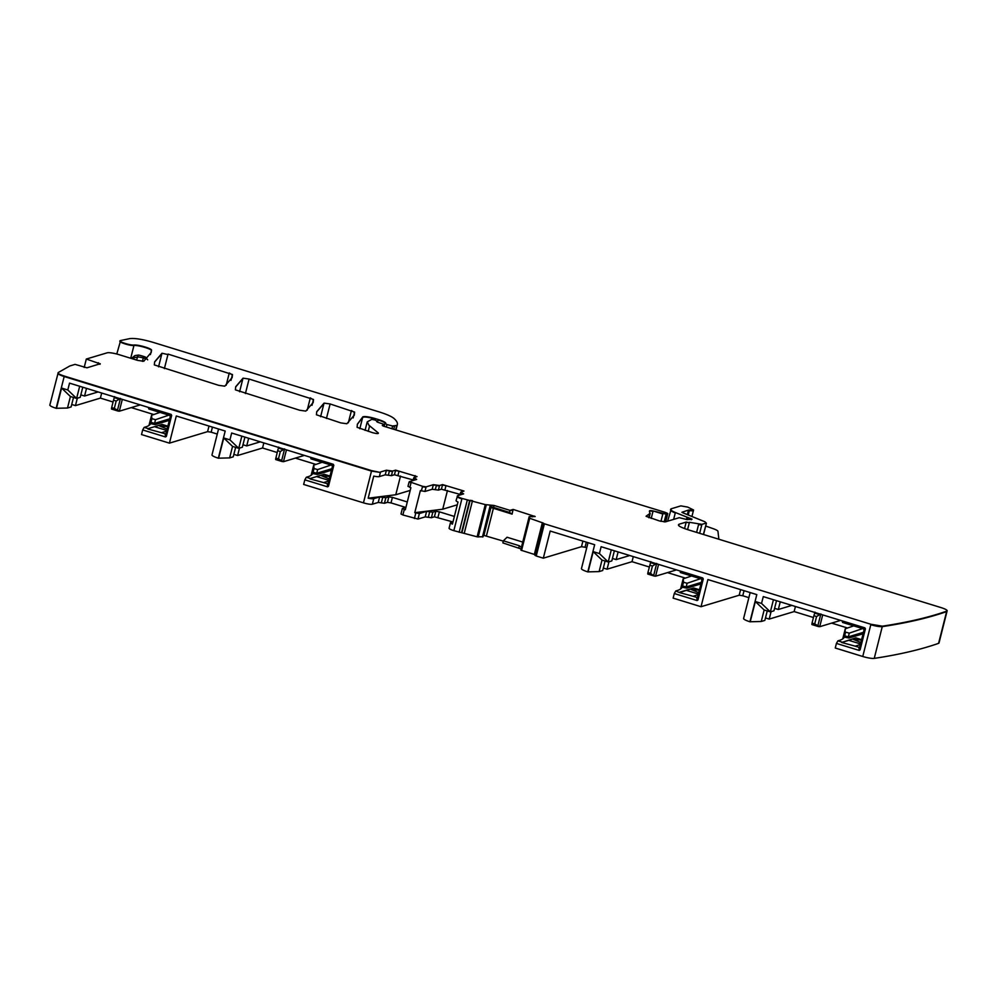 <?xml version="1.0" encoding="UTF-8"?>
<svg xmlns="http://www.w3.org/2000/svg" width="997" height="997" viewBox="0 0 997 997"><rect width="100%" height="100%" fill="white"/><g stroke="black" fill="none" stroke-linecap="round" stroke-linejoin="round"><path stroke-width="1.5" d="M689.214 575.02L685.575 573.998M697.962 599.982L703.271 578.97L702.735 577.973L679.991 570.982L680.428 572.552L701.389 579.008L701.9 580.142L697.663 596.842L697.962 599.982L697.077 600.543L674.284 593.527L675.767 590.959L677.873 590.324A106.056 18.507 14.2 0 0 682.172 587.208L683.481 582.248L682.546 585.949L686.185 586.959L701.327 582.398M682.172 587.208L686.846 588.155A0.96 0.91 73.2 0 1 686.185 586.959L687.12 583.257L700.455 578.709M691.594 575.979L683.157 578.858L683.556 581.986M687.12 583.257L683.481 582.248M698.212 594.711L693.04 596.268L696.791 597.39L697.663 596.842L696.791 597.39L697.077 600.543M675.767 590.959L679.518 592.592L693.688 587.981L679.755 592.181M693.688 587.981L699.47 589.763M693.04 596.268L679.518 592.592M686.659 590.436L698.386 594.05M698.747 592.629L690.933 589.401L699.358 590.199M684.553 528.584L686.073 522.54A4.823 0.835 -165.8 0 1 689.313 522.764L686.198 522.079L679.044 524.235C677.1 525.307 680.029 527.114 687.818 529.681L940.807 607.522A9.646 1.682 -165.8 0 1 947.15 610.8L939 643.003A9.646 1.682 -165.8 0 1 938.588 643.339A1347.583 235.08 -165.8 0 1 874.244 658.381A9.646 1.682 -165.8 0 1 862.754 656.487L835.262 648.013L836.421 643.414L859.215 650.43L860.099 649.87L865.408 628.858L864.075 629.892L863.39 628.845L842.565 622.44L842.129 620.869L864.873 627.861L865.408 628.858M847.512 627.998L831.648 623.113M813.452 617.517L794.148 611.572L795.432 606.5M765.472 617.941L769.198 619.087L794.148 611.572M750.155 592.567L743.6 618.489A9.646 1.682 -165.8 0 0 749.931 621.767L761.247 621.492L764.849 620.408L767.241 610.937M748.872 597.639L742.753 595.757L744.049 590.685M740.609 589.626L739.201 595.221L742.753 595.757M739.201 595.221L701.028 606.712L673.125 598.125L674.284 593.527M685.375 578.11L667.516 572.614M649.321 567.006L632.011 561.685L633.294 556.613M603.322 568.053L607.061 569.2L632.011 561.685M588.018 542.68L581.45 568.602A9.646 1.682 -165.8 0 0 587.794 571.879L599.11 571.593L602.699 570.508L605.104 561.037M586.735 547.752L585.052 547.241L586.336 542.156M582.896 541.109L581.488 546.692L585.052 547.241M581.488 546.692L543.315 558.183L550.194 531.04L594.661 544.723L587.794 571.879M544.262 524.26L543.116 523.138L544.387 523.799L536.236 556.002L543.315 558.183M536.236 556.002L535.065 555.279M543.539 523.388L542.38 522.665L534.342 554.419L535.127 554.706M534.342 554.419L520.92 550.17L529.17 516.658L535.19 516.571L513.131 509.417L509.978 510.364L494.051 505.467L485.277 504.607L461.985 498.438C458.084 497.154 456.614 496.244 457.598 495.721L463.617 493.839M522.74 542.069L507.062 537.246L503.348 540.823L502.887 542.916L521.007 548.936M483.433 535.264L503.286 541.109M483.022 536.785L477.127 536.81L453.834 530.653A7.228 1.259 -165.8 0 1 449.074 528.198L450.47 522.677A7.228 1.259 14.2 0 0 452.426 524.11L458.009 502.027A7.228 1.259 14.2 0 1 456.065 500.594L457.598 495.721M437.982 517.356L439.378 511.835L435.814 511.287L434.418 516.807L452.638 521.867M434.418 516.807L431.414 517.717L428.311 517.293L429.707 511.773L426.604 511.361L419.363 513.542L414.764 512.682L442.73 509.205L447.466 490.512M405.929 507.336L402.377 508.47L404.284 509.455L402.888 514.975L417.967 519.063L425.208 516.882L428.311 517.293M402.888 514.975L400.981 513.991L402.377 508.47M400.507 476.068L395.772 494.749L368.167 498.188A7.228 1.259 14.2 0 0 373.75 498.687L379.645 496.917L385.851 497.74L384.456 503.261L387.459 502.363L391.023 502.899L405.679 507.411M384.456 503.261L378.249 502.438L372.355 504.208A7.228 1.259 -165.8 0 1 363.456 502.849L303.649 484.442L304.82 479.844L327.614 486.848L328.487 486.287L333.808 465.287L332.462 466.309L331.777 465.263L310.964 458.857L310.528 457.287L333.26 464.29L333.808 465.287M315.912 464.415L295.386 458.109M277.203 452.513L262.547 448.002L263.831 442.917M233.859 454.358L237.598 455.517L262.547 448.002M218.555 428.997L211.987 454.919A9.646 1.682 -165.8 0 0 218.331 458.184L229.634 457.91L233.236 456.825L235.628 447.354M217.271 434.069L211.152 432.187L212.436 427.115M209.009 426.055L207.588 431.639L211.152 432.187M207.588 431.639L169.428 443.142L141.512 434.555L142.683 429.944L165.477 436.96L166.349 436.399L171.671 415.388L170.325 416.422L169.64 415.375L148.815 408.969L148.379 407.399L171.123 414.403L171.671 415.388M153.775 414.528L131.255 407.599M113.072 402.003L100.398 398.102L101.682 393.03M71.722 404.47L75.46 405.617L100.398 398.102M368.167 498.188L373.75 476.092A7.228 1.259 14.2 0 0 379.346 476.603L380.393 472.453L371.495 471.095L64.182 376.53L56.144 408.284L67.497 408.022L71.099 406.938L73.491 397.467M56.144 408.284A9.646 1.682 -165.8 0 1 49.85 405.031L58.225 372.554L69.815 365.961L75.074 364.379L86.976 367.806L100.261 363.743M100.124 363.843L86.315 359.045L107.215 352.801A9.646 1.682 -165.8 0 1 118.992 354.645L137.686 360.403L143.767 361.25L151.208 352.452L151.519 350.196C152.117 348.614 138.222 344.526 134.059 345.037C129.996 345.523 116.823 341.124 120.637 340.538L116.774 354.022M947.15 610.8A9.646 1.682 -165.8 0 1 946.739 611.136C929.067 617.342 907.619 622.352 882.395 626.178L870.917 624.272L544.387 523.799M689.426 522.303L701.925 524.347L706.262 523.051L704.916 521.78L682.783 512.77M706.15 523.5A4.823 0.835 -165.8 0 0 706.387 523.325L703.371 534.467M671.23 509.205C669.548 509.878 670.894 511.137 675.268 512.981L675.38 512.52C671.006 510.676 669.66 509.405 671.342 508.744L680.851 505.878L687.668 507.087L693.576 509.978L688.478 510.065L681.911 512.284M667.604 521.207L671.342 508.744M675.38 512.52L692.055 519.175M646.131 516.321L659.466 520.957L665.41 521.867L679.256 517.692L686.808 519.524L691.519 519.3M367.22 421.905L369.501 426.28L367.22 421.905L371.794 419.351L375.47 420.111L378.175 422.404L383.272 424.074L384.543 424.921L382.923 425.245C381.764 425.383 382.424 425.831 384.917 426.579L665.323 512.383L667.654 513.629L666.158 514.091L653.097 510.938C650.405 510.439 649.234 510.501 649.583 511.112L649.732 513.642L646.118 516.184M649.62 514.103L648.723 517.642M666.744 512.907L667.654 513.629L665.585 521.805M383.72 425.171L382.3 425.395M384.481 425.158L384.181 426.367M377.053 420.933L376.841 421.781L377.053 420.933M369.613 425.819L378.324 432.985C378.698 433.882 376.716 433.757 372.355 432.611L357.088 427.302L357.387 424.161L362.821 416.846C364.74 416.198 368.803 416.746 375.022 418.516L378.187 419.488C382.536 420.859 385.054 422.055 385.752 423.089L385.714 423.202M385.64 423.239L384.879 423.463L386.948 424.548L392.619 426.006L396.968 425.42C398.127 423.588 397.118 421.257 393.952 418.428C391.522 416.41 386.537 414.229 378.985 411.861L153.089 342.357C142.509 339.279 134.72 338.033 129.747 338.619L120.637 340.538M386.948 424.548L384.879 423.463M395.959 429.433L396.744 425.557M380.393 472.453L371.607 470.634L64.294 376.068C59.508 374.511 57.477 373.339 58.225 372.554M380.505 471.992L386.4 470.223L392.606 471.058L395.61 470.148L417.02 476.578M416.871 476.691L413.867 477.6L416.659 479.383M414.827 480.006L413.867 477.6M416.522 479.495L409.281 481.676L422.554 486.312L426.118 486.86L433.359 484.679L439.565 485.502L442.568 484.592L463.979 491.035M404.284 509.455L405.318 509.766L410.901 487.683L409.879 487.371L410.926 483.221L409.281 481.676M463.48 493.939L460.826 492.044L463.829 491.135M543.215 523.064L529.706 518.278L529.195 516.633M316.423 414.789L340.8 422.902L346.869 423.75L354.296 415.126L354.608 412.11L330.119 403.959L324.05 403.112L316.734 411.674L316.423 414.789M249.088 379.034L243.019 378.175L235.703 386.736L235.392 389.852L299.723 410.253L305.792 411.113L313.183 402.501L313.494 399.461L249.088 379.034L243.019 378.175M168.057 354.097L232.463 374.523L232.151 377.564L224.761 386.175L218.692 385.328L154.336 364.914L154.647 361.824L161.988 353.237L167.932 354.558L161.988 353.237M503.348 540.823L519.312 545.733L521.381 547.453M328.748 481.028L323.576 482.585L327.315 483.707L328.2 483.159L332.462 466.309M327.614 486.848L327.315 483.707L328.2 483.159L328.487 486.287M242.969 444.762L246.708 445.921L248.652 438.256M241.835 436.15L238.757 448.314L242.346 447.229L244.913 437.097M166.611 431.14L161.439 432.698L165.178 433.82L166.063 433.271L170.325 416.422M165.477 436.96L165.178 433.82L166.063 433.271L166.349 436.399M80.832 394.874L84.571 396.021L86.515 388.356M79.685 386.263L76.607 398.426L80.209 397.342L82.776 387.21M310.291 478.498L324.224 474.298L310.291 478.498L306.303 477.264L308.409 476.628A106.056 18.507 14.2 0 0 312.709 473.525L314.018 468.565L313.083 472.254L316.722 473.276L317.657 469.575L330.992 465.026M323.576 482.585L310.055 478.909M317.196 476.753L328.91 480.355M148.154 428.598L162.087 424.41L148.154 428.598L144.166 427.377L146.272 426.741A106.056 18.507 14.2 0 0 150.572 423.638L151.88 418.678L150.946 422.367L154.585 423.389L169.727 418.827M161.439 432.698L147.905 429.022M155.058 426.866L166.773 430.467M414.764 512.682L420.36 490.586L424.946 491.459L432.187 489.278L438.393 490.1L439.565 485.502M444.961 489.739L446.008 485.601L442.456 485.053L441.397 489.203L460.115 494.4M457.311 504.806L442.73 509.205M410.216 490.399L395.772 494.749M388.332 475.245L389.378 471.095L392.482 471.506L391.435 475.656L385.228 474.821L386.4 470.223M413.157 479.956L394.451 474.746L395.61 470.148M706.387 523.325L703.595 534.367A4.823 0.835 -165.8 0 1 703.483 534.492M718.862 539.227L717.952 531.326A9.646 1.682 -165.8 0 0 713.378 528.746L705.702 526.03M612.445 558.457L616.171 559.604L618.115 551.939M611.298 549.846L608.22 561.996L611.822 560.912L614.376 550.793M157.601 411.449L153.962 410.415M391.435 475.656L394.451 474.746M441.397 489.203L438.393 490.1M509.853 510.825L513.006 509.878L512.097 514.128L509.504 512.458L509.978 510.364M509.504 512.458L490.013 506.264L482.498 536.984M150.572 423.638L155.233 424.585A0.96 0.91 73.2 0 1 154.585 423.389L155.52 419.675L168.854 415.138M146.808 359.07L143.281 357.985A4.823 0.835 14.2 0 0 137.436 357.051A4.823 4.487 77.7 0 1 138.496 355.044A9.646 1.682 -165.8 0 1 145.45 357.076L147.693 359.83M138.533 355.057L134.931 355.58L131.367 358.459M774.582 608.344L778.308 609.491L791.88 605.403M773.435 599.733L770.357 611.896L761.546 603.447L755.34 601.527L764.151 609.977L770.357 611.896L773.959 610.812L776.513 600.68M616.171 559.604L629.743 555.516M599.409 553.547L593.203 551.64L602.014 560.09L608.22 561.996L599.409 553.547L601.129 546.717L679.991 570.982M379.346 476.603L385.228 474.821M317.657 469.575L314.018 468.553L313.694 465.175L322.131 462.296M324.224 474.298L330.007 476.08M319.738 461.337L316.099 460.302M246.708 445.921L260.279 441.833M229.933 439.864L223.739 437.957L232.55 446.407L238.757 448.314L229.933 439.864L231.665 433.022L310.528 457.287M155.52 419.675L151.88 418.665L151.556 415.288L159.994 412.409M162.087 424.41L167.857 426.18M84.571 396.021L98.142 391.933M67.796 389.977L61.602 388.07L70.413 396.519L76.607 398.426L67.796 389.977L69.528 383.135L148.379 407.399M306.303 477.264L304.82 479.844M218.331 458.184L225.197 431.04L176.295 415.986L169.428 443.142M144.166 427.377L142.683 429.944M329.272 478.946L321.47 475.719L329.895 476.516M167.135 429.046L159.321 425.819L167.745 426.629M429.707 511.773L432.81 512.196L431.414 517.717M435.814 511.287L432.81 512.196M439.378 511.835L454.37 516.446M450.47 522.677A7.228 1.259 14.2 0 1 450.843 522.403L453.024 521.743M385.851 497.74L388.855 496.842L392.419 497.378L407.299 501.965M408.122 486.274L409.879 487.371M512.097 514.128L490.948 507.535L483.906 535.339M483.009 536.835L490.25 506.376M84.184 367.469L86.315 359.045M749.931 621.767L756.81 594.611L707.895 579.569L701.028 606.712M778.308 609.491L780.252 601.827M842.129 620.869L763.278 596.605L761.546 603.447M769.198 619.087L771.08 611.672M764.151 609.977L761.247 621.492M755.34 601.527L750.205 621.841M680.602 588.978L683.157 578.858M607.061 569.2L608.943 561.785M602.014 560.09L599.11 571.593M593.203 551.64L588.068 571.954M311.139 475.295L313.694 465.175M237.598 455.517L239.467 448.102M232.55 446.407L229.634 457.91M223.739 437.957L218.592 458.271M148.989 425.395L151.556 415.288M75.46 405.617L77.33 398.202M70.413 396.519L67.497 408.022M61.602 388.07L56.455 408.384M851.351 624.92L847.712 623.885M860.349 644.598L855.189 646.156L858.928 647.29L859.813 646.729L864.075 629.892M860.885 642.517L853.071 639.289L861.495 640.086M855.189 646.156L841.655 642.479L848.808 640.336L860.523 643.937M859.215 650.43L858.928 647.29L859.813 646.729L860.099 649.87M862.592 628.596L849.27 633.145L845.618 632.135L844.309 637.095L848.983 638.043L863.09 633.793M853.731 625.879L845.294 628.758L844.683 635.837L848.322 636.859A0.96 0.91 -106.8 0 0 848.983 638.043M848.808 640.336L855.825 637.868L861.607 639.65M855.825 637.868L841.655 642.479M844.309 637.095A106.056 18.507 14.2 0 1 840.01 640.211L837.904 640.847L836.421 643.414M842.739 638.865L845.294 628.758M837.904 640.847L841.892 642.068M114.319 408.384L111.664 407.561L113.521 400.196L116.175 401.018L114.319 408.384L119.316 411.2L117.347 410.739L120.363 398.775M116.175 401.018L120.463 398.426M113.521 400.196L114.58 396.619M111.664 407.561L111.465 408.92L112.225 409.019M140.241 404.894L119.453 411.163A19.279 5.297 -72.9 0 1 119.316 411.2L122.307 399.373M280.319 451.516L283.347 449.622L278.412 448.102L277.652 450.706L280.319 451.516L278.45 458.882L283.447 461.698L304.372 455.405M278.412 448.102L278.711 447.117M283.347 449.622L284.594 448.924M277.652 450.706L275.633 459.106L276.356 459.517M284.506 449.286L281.478 461.237L283.447 461.698L286.438 449.884M275.795 458.072L278.45 458.882M676.502 569.898L655.577 576.204L653.596 575.743L655.577 576.204L658.568 564.389M649.782 565.212L652.437 566.022L650.58 573.387L647.913 572.565L650.829 561.623M652.437 566.022L656.711 563.43M647.913 572.565L647.714 573.936L648.486 574.023M650.58 573.387L653.596 575.743L656.624 563.791M814.711 623.898L812.044 623.075L813.913 615.71L816.568 616.532L814.711 623.898L819.708 626.702L817.727 626.253L820.755 614.289M812.044 623.075L811.857 624.434L812.617 624.521M813.913 615.71L814.973 612.133M816.568 616.532L820.843 613.94M840.633 620.408L819.846 626.664A19.279 5.297 -72.9 0 1 819.708 626.702L822.699 614.887M686.846 588.155L700.953 583.906M696.591 597.365L697.551 597.066M151.145 352.664L151.519 350.196M150.41 354.596L151.407 350.645C152.005 349.087 138.109 344.974 133.947 345.498L134.059 345.037M130.719 358.259L133.947 345.498C129.859 345.984 116.699 341.572 120.525 340.999M327.128 483.67L328.075 483.383M164.979 433.782L165.938 433.496M461.785 494.45L462.035 493.453L463.269 494.001M459.953 494.998L460.564 492.618L462.147 492.992M463.63 491.197L461.96 490.512L461.636 491.795M435.29 489.689L436.337 485.551L439.44 485.963M436.462 485.09L433.234 485.128L432.187 489.278M416.31 479.557L415.188 478.548M414.677 477.351L415.113 475.594M416.671 476.753L415.001 476.055M398.002 475.295L399.049 471.157L395.497 470.609M389.503 470.634L386.275 470.684M699.657 533.32L701.801 524.808A4.823 0.835 -165.8 0 1 698.573 524.584L696.604 532.386M689.313 522.764L687.581 529.606M687.319 514.614L688.354 510.526L689.351 510.564L688.229 514.988M693.463 510.414A7.228 1.259 -165.8 0 1 693.463 510.439A7.228 1.259 -165.8 0 1 689.351 510.564L689.475 510.103M424.946 491.459L426.118 486.86M490.013 506.264L490.262 505.242L494.051 505.467M493.939 505.928L493.527 507.548M155.233 424.585L169.34 420.335M532.398 516.87L532.635 515.91L534.629 516.222M678.92 524.696L678.695 525.593M312.709 473.525L317.37 474.472A0.96 0.91 -106.8 0 1 316.722 473.276L331.864 468.715M142.421 361.363L143.281 357.985A4.823 1.321 107.1 0 0 143.593 356.428M133.922 356.303A4.823 4.487 77.7 0 0 133.124 357.998L137.436 357.051L136.664 360.091M132.888 358.92L133.124 357.998A4.823 0.835 14.2 0 0 132.825 358.122M375.022 418.516L374.897 418.964C368.691 417.207 364.628 416.659 362.696 417.307L362.821 416.846M359.805 428.747L362.696 417.307L357.337 424.373M666.158 514.091L662.93 513.542M660.949 521.369L662.806 514.003L653.097 510.938M651.215 518.415L652.985 511.399C650.293 510.9 649.122 510.963 649.458 511.573M363.456 502.849L371.607 470.634M317.37 474.472L331.478 470.223M333.26 464.29L331.926 465.325M171.123 414.403L169.777 415.425M58.113 373.015C57.365 373.8 59.384 374.972 64.182 376.53L64.294 376.068M354.247 415.35L354.608 412.11M330.119 403.959L324.05 403.112M320.61 416.684L323.938 403.573L316.672 411.911M239.579 391.759L242.894 378.636L235.641 386.973M313.133 402.738L313.494 399.461M158.548 366.821L161.863 353.698L154.585 362.048M232.089 377.801L232.463 374.523M882.395 626.178L882.27 626.627C907.507 622.813 928.955 617.804 946.627 611.597L946.739 611.136M230.98 380.393L232.351 374.984L229.285 372.94M312.011 405.33L313.382 399.922L310.316 397.878M353.15 417.917L354.496 412.571L351.442 410.527M99.999 364.304L98.367 362.758M421.395 490.91L422.441 486.773L425.993 487.309M453.834 530.653L461.985 498.438M461.873 498.899C457.959 497.615 456.501 496.705 457.473 496.182M467.294 500.07L469.674 500.444M470.123 500.307L472.491 500.668M485.277 504.607L486.324 504.794M529.071 517.954L529.706 518.278M691.407 519.761L690.472 518.365M687.02 517.269L687.818 517.543M666.632 513.368L667.541 514.091L666.632 513.368M384.269 426.392L384.431 425.383M385.627 423.538C384.942 422.516 382.424 421.32 378.075 419.949L378.187 419.488M392.619 426.006L394.513 426.23M703.271 578.97L701.925 579.992M702.735 577.973L701.389 579.008M874.244 658.381L882.27 626.627C879.69 626.839 875.865 626.203 870.792 624.733L870.917 624.272M864.873 627.861L863.527 628.895M132.751 358.384L134.944 355.58M396.632 426.018L395.784 429.383M392.506 426.467L392.02 428.398M394.401 426.691L393.852 428.872M386.836 425.009L386.338 426.94M378.075 419.949L377.514 422.167M374.897 418.964L374.673 419.874M369.501 426.28L368.217 431.34M666.033 514.552L664.176 521.917M690.36 518.826L690.173 519.524M686.908 517.73L686.484 519.425M687.693 518.004L687.282 519.649M675.268 512.981L673.648 519.387M946.627 611.597L938.588 643.339M870.792 624.733L862.754 656.487M528.958 518.415L520.92 550.17M529.594 518.739L521.556 550.481M518.789 547.802L519.312 545.733M493.378 508.37L486.411 535.912M490.188 506.339L482.436 536.997M485.165 505.055L477.127 536.81M486.212 505.255L478.174 537.009M472.379 501.13L464.34 532.884M470.011 500.768L461.972 532.51M467.182 500.531L459.143 532.286M469.55 500.905L461.524 532.647M425.208 516.882L426.604 511.361M417.967 519.063L419.363 513.542M414.403 518.515L415.799 512.994M391.023 502.899L392.419 497.378M387.459 502.363L388.855 496.842M382.748 497.329L381.353 502.849M379.645 496.917L378.249 502.438M372.355 504.208L373.75 498.687M98.242 363.22L97.918 364.516M351.318 410.988L348.327 422.828M330.007 404.421L326.443 418.478M310.204 398.326L307.201 410.216M248.976 379.496L245.412 393.553M229.173 373.401L226.169 385.278M167.932 354.558L164.38 368.616M849.27 633.145L848.322 636.859L863.464 632.297M858.729 647.252L859.688 646.966M114.281 397.604L119.216 399.112M111.502 408.596L116.425 410.116M280.556 460.626L275.633 459.106M655.465 564.128L650.543 562.607M652.686 575.119L647.763 573.611M811.894 624.11L816.817 625.63M814.674 613.105L819.596 614.626M413.605 478.161L412.995 480.554M409.019 482.236L407.972 486.386M529.17 516.658L521.419 547.303M693.576 509.978L691.93 516.496M665.697 521.78L667.778 513.542M397.242 425.021L396.108 429.483M367.095 422.367L365.076 430.368M650.206 513.33L649.097 517.755M542.991 523.599L534.965 555.354M490.674 506.65L483.034 536.81M118.219 411.113L111.577 409.069M282.35 461.611L275.708 459.567M654.468 576.116L647.838 574.073M818.612 626.627L811.969 624.583"/></g></svg>
